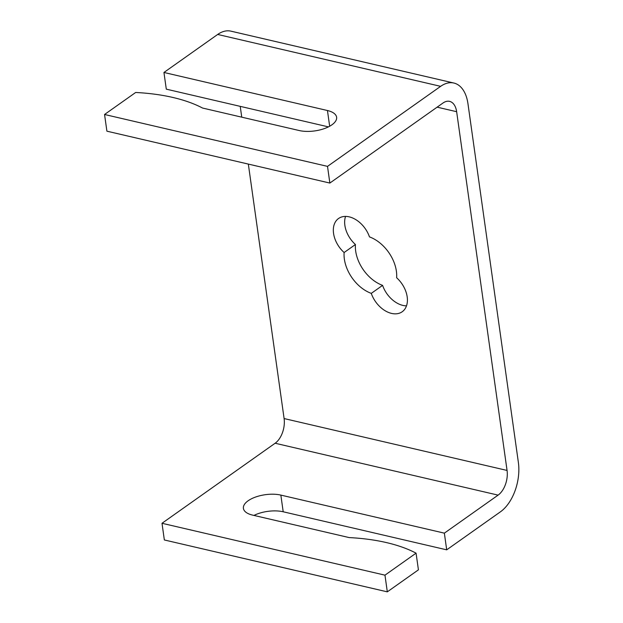 <?xml version="1.0" encoding="UTF-8"?>
<svg xmlns="http://www.w3.org/2000/svg" width="623" height="623" viewBox="0 0 623 623"><rect width="100%" height="100%" fill="white"/><g stroke="black" fill="none" stroke-linecap="round" stroke-linejoin="round"><path stroke-width="0.93" d="M328.43 126.89L166.294 89.151L163.942 72.47L327.449 110.52A23.534 10.498 172 0 1 336.615 117.249A23.534 10.498 172 0 1 324.326 128.611A23.534 10.498 172 0 1 299.165 130.526L202.553 108.044A141.195 62.985 -8 0 0 135.666 92.477L104.555 114.484L327.511 166.372L440.64 86.34L217.684 34.452A37.653 22.046 -76.9 0 1 230.907 31.15L453.863 83.038A37.653 22.046 103.1 0 0 440.64 86.34M248.336 164.09L284.104 418.555A18.822 11.027 -76.9 0 1 275.132 443.241L162.003 523.281L164.347 539.962L387.311 591.85L418.422 569.843L416.071 553.154A141.195 62.985 -8 0 0 349.184 537.587L252.572 515.104A23.534 10.498 172 0 1 243.406 508.376A23.534 10.498 172 0 1 255.695 497.006A23.534 10.498 172 0 1 280.848 495.098L444.355 533.148L446.699 549.836L283.2 511.779A23.534 10.498 -8 0 0 253.935 515.423M163.942 72.47L217.684 34.452M284.104 418.555L507.06 470.443L456.643 111.704A18.822 11.027 103.1 0 0 449.596 101.37A18.822 11.027 103.1 0 0 442.984 103.021L329.855 183.061L106.899 131.173L104.555 114.484M446.699 549.836L500.44 511.818A37.653 22.046 103.1 0 0 518.375 462.437L467.959 103.698A37.653 22.046 103.1 0 0 453.863 83.038M416.071 553.154L384.967 575.161L387.311 591.85M329.855 183.061L327.511 166.372M241.747 117.163L240.229 106.362M345.563 216.407A23.534 15.925 -125.3 0 0 355.429 244.52A32.949 22.303 -125.3 0 0 382.592 285.373A23.534 15.925 -125.3 0 0 406.5 305.846M507.06 470.443A18.822 11.027 -76.9 0 1 498.096 495.129L444.355 533.148M162.003 523.281L384.967 575.161M369.47 236.888A32.949 22.303 54.7 0 1 396.633 277.741A23.534 15.925 54.7 0 1 402.193 311.765A23.534 15.925 54.7 0 1 371.277 293.371A32.949 22.303 54.7 0 1 344.114 252.525A23.534 15.925 54.7 0 1 338.554 218.494A23.534 15.925 54.7 0 1 369.47 236.888M382.592 285.373L371.277 293.371M355.429 244.52L344.114 252.525M329.66 126.243L327.449 110.52M280.848 495.098L283.2 511.779M456.643 111.704L437.136 107.164M498.096 495.129L275.132 443.241"/></g></svg>
